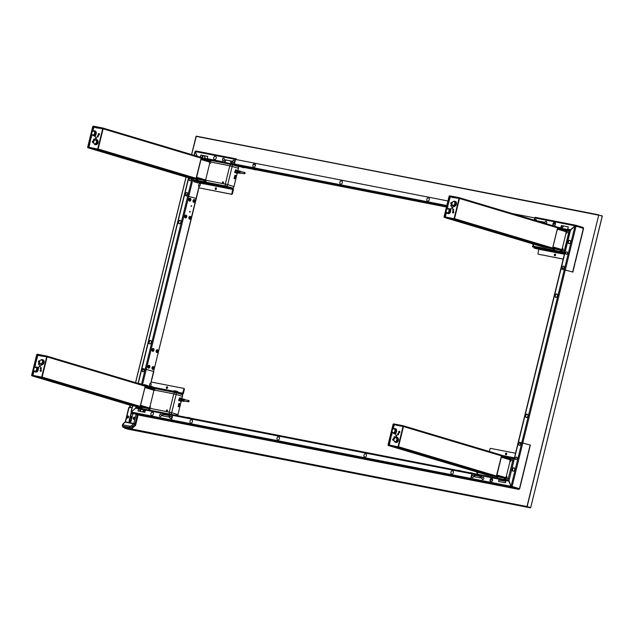 <?xml version="1.0" encoding="UTF-8"?>
<svg xmlns="http://www.w3.org/2000/svg" width="634" height="634" viewBox="0 0 634 634"><rect width="100%" height="100%" fill="white"/><g stroke="black" fill="none" stroke-linecap="round" stroke-linejoin="round"><path stroke-width="0.95" d="M179.604 397.803L178.614 400.506L179.604 397.803M181.609 400.87A1.078 0.753 -78.9 0 1 182.013 398.802M182.418 399.729A1.078 0.753 -78.9 0 1 182.33 400.173M182.647 398.889L180.199 398.176L182.663 398.913L181.118 398.453L180.571 400.68L182.117 401.14L181.213 401.084L179.565 400.537L180.143 398.184L180.603 398.31M181.086 398.445L180.175 398.192L179.596 400.545L180.539 400.672L181.094 398.54M180.143 398.184L181.903 398.255L179.644 397.811L178.962 400.577L180.817 401.362M183.995 401.338A1.054 0.737 -78.9 0 1 184.494 399.293A1.03 0.721 101.1 0 0 184.018 401.314A1.03 0.721 101.1 0 0 184.66 401.092A1.054 0.737 -78.9 0 1 183.995 401.338A1.054 0.737 101.1 0 0 183.995 401.306L183.892 401.306M184.494 399.293A1.054 0.737 -78.9 0 1 184.922 399.753A1.03 0.721 101.1 0 0 184.502 399.317M183.258 401.179A1.054 0.737 -78.9 0 1 182.584 400.205L182.838 400.252A1.03 0.721 -78.9 0 1 182.838 400.252A1.054 0.737 101.1 0 0 183.432 401.227M182.386 401.005A1.054 0.737 -78.9 0 1 181.712 400.03L181.966 400.078A1.054 0.737 101.1 0 0 182.56 401.053M181.918 398.786A1.054 0.737 101.1 0 0 181.514 400.854M181.665 400.839L181.593 400.807A1.054 0.737 -78.9 0 1 182.077 398.841L182.33 398.889A1.054 0.737 101.1 0 0 181.847 400.854L181.665 400.839A1.054 0.737 101.1 0 0 181.792 400.807M182.204 400.434A1.054 0.737 101.1 0 0 182.402 399.436M182.964 398.992A1.054 0.737 101.1 0 0 182.101 399.539L181.847 399.491A1.054 0.737 -78.9 0 1 182.782 398.976M183.123 399.071A1.054 0.737 101.1 0 0 183.02 399.016L182.949 399.008A1.03 0.721 101.1 0 0 182.497 400.957L182.719 401.029A1.054 0.737 101.1 0 1 183.202 399.055L183.02 399.016M183.995 399.238A1.054 0.737 101.1 0 0 183.892 399.182L184.074 399.222A1.054 0.737 101.1 0 0 183.591 401.195L183.337 401.148A1.054 0.737 -78.9 0 1 183.82 399.182A1.054 0.737 101.1 0 0 182.964 399.713L182.719 399.658A1.054 0.737 -78.9 0 1 183.654 399.143M188.449 401.829A0.682 0.475 101.1 0 0 188.742 400.498A0.682 0.475 101.1 0 0 188.449 401.829M184.161 400.989A0.682 0.475 -78.9 0 1 184.423 399.658M183.606 399.151A1.03 0.721 101.1 0 0 182.75 399.674L182.949 399.737M183.02 400.3L183.06 400.316A0.705 0.491 101.1 0 0 183.337 400.846M149.87 406.973L153.975 390.243A0.745 0.531 -73.3 0 0 154.007 390.045M153.793 389.49A0.745 0.531 -73.3 0 0 153.634 389.419L145.17 386.883L153.666 389.427M141.184 407.123A0.745 0.531 -73.3 0 0 141.255 407.147L148.911 408.645A0.745 0.531 -73.3 0 0 149.014 408.653M37.358 354.224A0.745 0.531 -73.3 0 0 36.661 354.842L31.7 375.035A0.745 0.531 -73.3 0 0 32.041 375.851L41.44 377.69A0.745 0.531 -73.3 0 0 42.137 377.072L47.09 356.887A0.745 0.531 -73.3 0 0 46.75 356.062L37.358 354.224M130.081 405.181L129.637 406.98L130.073 405.181A0.745 0.531 -73.3 0 0 130.152 405.205L139.543 407.044A0.745 0.531 -73.3 0 0 140.241 406.418L145.202 386.233A0.745 0.531 -73.3 0 0 144.853 385.409L46.821 356.086M41.678 377.095L46.686 356.696L37.137 354.81L32.112 375.241L41.678 377.095M46.67 356.768L40.132 355.864L37.137 354.81M44.554 356.419L40.204 355.571M37.977 355.08L37.121 354.826M140.32 406.346A0.808 0.579 106.7 0 1 139.892 406.957A0.808 0.579 106.7 0 0 140.32 406.346L145.234 386.352A0.808 0.579 106.7 0 0 145.178 385.718A0.808 0.579 106.7 0 1 145.234 386.352L140.162 406.346L145.257 386.383M145.115 385.591A0.808 0.579 106.7 0 1 145.265 386.36L145.234 385.773M166.742 411.371A0.745 0.531 -73.3 0 0 167.099 409.929A0.745 0.531 -73.3 0 0 166.742 411.371M181.189 401.179L177.988 414.604A1.736 1.236 106.7 0 1 177.639 415.389M166.932 411.363A0.745 0.531 106.7 0 1 167.321 410.063M175.523 392.573L181.673 394.419A1.736 1.236 106.7 0 1 181.76 394.435A1.736 1.236 106.7 0 1 182.481 396.337L181.823 398.604M178.162 406.656L178.939 406.759L179.652 403.486L178.875 403.382L178.162 406.656M178.503 406.671L178.939 406.759M179.271 403.549L179.707 403.636M178.122 406.434L178.622 406.56L179.327 403.676L178.828 403.549M39.577 361.237A0.84 0.602 -73.3 0 0 38.405 361.507A0.84 0.602 -73.3 0 0 39.387 362.173M40.608 371.381A0.84 0.602 -73.3 0 0 41.004 369.749A0.84 0.602 -73.3 0 0 40.608 371.381M39.728 366.793A0.705 0.507 -73.3 0 0 40.061 365.422A0.705 0.507 -73.3 0 0 39.728 366.793M41.194 364.495A0.705 0.507 -73.3 0 0 42.193 364.645M40.624 368.925A0.705 0.507 -73.3 0 0 40.956 367.554A0.705 0.507 -73.3 0 0 40.624 368.925M41.186 371.12A0.84 0.602 106.7 0 1 41.424 370.311M37.985 355.064L35.338 364.368A0.991 0.705 106.7 0 1 34.941 365.984L34.593 367.411M33.951 371.12L32.984 375.407M35.227 375.843L39.57 376.699M38.167 368.362A0.705 0.507 -73.3 0 0 38.254 367.031A0.705 0.507 -73.3 0 0 37.612 367.522M39.173 363.29A0.705 0.507 -73.3 0 0 38.832 364.661A0.705 0.507 -73.3 0 0 39.173 363.29M39.363 362.196A0.84 0.602 106.7 0 1 39.459 361.626M140.447 406.909A0.745 0.531 -73.3 0 0 140.764 407.194L141.636 407.361L141.953 408.233L141.081 408.066A1.49 1.062 106.7 0 1 140.336 406.877M141.636 407.361L142.452 407.575M150.67 407.171L149.656 406.917L149.355 408.114A0.745 0.531 -73.3 0 1 148.657 408.74L148.982 409.604A1.49 1.062 106.7 0 0 150.361 408.423M154.831 390.251L153.808 389.997A0.745 0.531 -73.3 0 0 153.46 389.173L152.596 389.007L153.269 388.436L154.141 388.602A1.49 1.062 106.7 0 1 154.847 390.164M146.906 387.406L146.113 387.168M145.836 387.081A1.49 1.062 106.7 0 1 146.24 387.057M238.194 172.805L235.626 172.511L237.988 173.066M238.749 171.655L238.733 171.6A0.682 0.475 -78.9 0 1 238.741 171.648L238.986 171.648A1.054 0.737 101.1 0 1 239.85 171.101A1.054 0.737 -78.9 0 0 239.351 173.09L239.604 173.137A1.054 0.737 101.1 0 1 240.088 171.164L239.834 171.117M235.626 169.746L234.635 172.448L235.626 169.746M238.97 170.95L239.224 170.99A1.054 0.737 101.1 0 0 238.733 172.963L238.479 172.916A1.054 0.737 -78.9 0 1 238.97 170.95A1.054 0.737 101.1 0 0 238.115 171.481L237.861 171.426A1.054 0.737 -78.9 0 1 238.677 170.871L235.658 169.753L234.976 172.511L236.831 173.304M237.14 173.391L235.579 172.472L236.157 170.118L236.617 170.245M240.936 171.687A1.03 0.721 101.1 0 0 239.589 172.052A1.03 0.721 101.1 0 0 240.674 173.027A1.054 0.737 -78.9 0 1 240.056 173.288L239.398 173.153A1.054 0.737 101.1 0 1 238.852 172.186L238.598 172.139A1.054 0.737 -78.9 0 0 239.097 173.098A1.054 0.737 101.1 0 0 239.129 173.074M240.056 173.288A1.054 0.737 -78.9 0 1 240.508 171.228A1.054 0.737 -78.9 0 1 240.944 171.695M238.241 172.908A1.054 0.737 101.1 0 0 238.321 172.9A1.03 0.721 -78.9 0 1 238.226 172.884L238.241 172.908A1.054 0.737 -78.9 0 1 237.726 171.972L237.98 172.02A1.054 0.737 101.1 0 0 238.574 172.995M237.94 170.728A1.054 0.737 101.1 0 0 237.536 172.789M238.194 172.416A1.054 0.737 101.1 0 0 238.408 171.323M237.885 170.712L238.677 170.871A1.054 0.737 -78.9 0 1 238.804 170.911M238.733 171.6A1.054 0.737 -78.9 0 1 239.676 171.077M237.615 172.749L237.615 172.749A1.054 0.737 -78.9 0 1 238.099 170.776L238.352 170.815A1.054 0.737 101.1 0 0 237.869 172.797L237.679 172.773M244.462 173.764A0.682 0.475 101.1 0 0 244.756 172.44A0.682 0.475 101.1 0 0 244.462 173.764M240.183 172.931A0.682 0.475 -78.9 0 1 240.437 171.592M238.852 172.21L238.638 172.139A1.03 0.721 101.1 0 0 239.232 173.098M239.826 171.251L239.85 171.148A1.03 0.721 101.1 0 0 239.383 173.066M237.829 170.57L236.157 170.118M237.1 170.38L236.189 170.126L235.61 172.48L236.553 172.607L237.425 170.451M209.814 161.432A0.745 0.531 -73.3 0 0 209.648 161.353L201.184 158.825L209.688 161.369M205.582 180.104A0.745 0.531 -73.3 0 0 205.63 179.961L209.743 163.192M197.206 179.065A0.745 0.531 -73.3 0 0 197.277 179.089L204.925 180.579A0.745 0.531 -73.3 0 0 205.028 180.587M93.372 126.166A0.745 0.531 -73.3 0 0 92.675 126.784L87.714 146.969A0.745 0.531 -73.3 0 0 88.063 147.793L97.454 149.632A0.745 0.531 -73.3 0 0 98.151 149.006L103.112 128.821A0.745 0.531 -73.3 0 0 102.763 127.997L93.372 126.166M186.095 177.124L135.613 382.643L186.095 177.124A0.745 0.531 -73.3 0 0 186.166 177.14L195.557 178.978A0.745 0.531 -73.3 0 0 196.255 178.36L201.216 158.175A0.745 0.531 -73.3 0 0 200.875 157.351L102.835 128.02M97.691 149.03L102.7 128.631L93.15 126.752L88.126 147.159L97.691 149.03M94.014 127.006L93.15 126.752M100.568 128.353L96.225 127.505M102.684 128.702L96.154 127.806L93.135 126.76M196.342 178.281L201.247 158.286A0.808 0.579 106.7 0 0 201.2 157.66A0.808 0.579 106.7 0 1 201.247 158.286L196.342 178.281A0.808 0.579 106.7 0 1 195.914 178.891A0.808 0.579 106.7 0 0 196.342 178.281L201.279 158.302L196.374 178.297A0.808 0.579 106.7 0 1 195.755 178.97M222.756 183.313A0.745 0.531 -73.3 0 0 223.113 181.871A0.745 0.531 -73.3 0 0 222.756 183.313M231.537 164.515L237.687 166.354A1.736 1.236 106.7 0 1 237.774 166.377A1.736 1.236 106.7 0 1 238.495 168.272L237.837 170.538M225.022 185.928L227.558 186.562M237.203 173.114L234.009 186.539A1.736 1.236 106.7 0 1 232.377 187.981L232.179 187.941M222.946 183.305A0.745 0.531 106.7 0 1 223.334 182.006M234.929 175.253L235.666 175.428L234.889 175.325L234.12 178.447L234.842 178.788L235.666 175.428M234.548 178.479L234.952 178.693M235.285 175.483L235.721 175.57M234.144 178.376L234.635 178.503L235.349 175.618L234.849 175.491M93.586 141.35A0.84 0.602 -73.3 0 0 92.413 141.612A0.84 0.602 -73.3 0 0 93.396 142.278M98.627 135.153A0.84 0.602 -73.3 0 0 99.031 133.52A0.84 0.602 -73.3 0 0 98.627 135.153M95.742 138.727A0.705 0.507 -73.3 0 0 96.083 137.364A0.705 0.507 -73.3 0 0 95.742 138.727M97.557 137.126A0.705 0.507 -73.3 0 0 97.89 135.755A0.705 0.507 -73.3 0 0 97.557 137.126M97.327 140.114A0.705 0.507 -73.3 0 0 96.431 139.805M99.205 134.883A0.84 0.602 106.7 0 1 99.451 134.083M94.006 127.006L92.691 131.119M91.787 134.551L91.351 136.302A0.991 0.705 106.7 0 1 90.955 137.927L88.998 147.35M91.241 147.785L95.591 148.633M94.418 140.106A0.705 0.507 -73.3 0 0 94.268 138.965A0.705 0.507 -73.3 0 0 93.935 140.336A0.705 0.507 -73.3 0 0 94.26 140.257M94.529 135.811A0.705 0.507 -73.3 0 0 95.472 136.136A0.705 0.507 -73.3 0 0 95.362 135.311M93.372 142.309A0.84 0.602 106.7 0 1 93.475 141.739M232.377 187.981L226.061 186.095L197.626 180.531A1.736 1.213 101.1 0 1 197 179.977A1.49 1.062 106.7 0 0 197.103 180.001L196.778 179.129L197.649 179.303L197.974 180.175L197.269 180.048A1.49 1.062 -73.3 0 1 197.198 180.032L197.031 179.985A1.49 1.062 106.7 0 1 196.35 178.812M206.383 180.365A1.49 1.062 106.7 0 1 204.996 181.546L204.124 181.372L203.807 180.508L204.679 180.674A0.745 0.531 -73.3 0 0 205.376 180.056L206.399 180.31M210.868 162.098A1.49 1.062 106.7 0 0 210.155 160.545L209.482 161.115A0.745 0.531 -73.3 0 1 209.822 161.939L209.529 163.136L210.551 163.39M201.858 159.023A1.49 1.062 106.7 0 1 202.262 158.999L202.92 159.34M475.135 474.898L476.76 475.302L475.151 474.826M481.539 476.316L475.207 474.612L479.724 475.96L475.096 475.056M478.955 474.723L475.389 473.852A0.745 0.523 101.1 0 0 474.715 474.422L471.847 473.86A0.745 0.523 -78.9 0 1 472.52 473.289A0.745 0.523 -78.9 0 0 471.847 473.86L470.721 478.432L471.847 473.86L172.694 415.381A0.745 0.523 -78.9 0 1 173.367 414.81L472.457 473.281M452.565 470.721A1.736 1.236 -73.3 0 0 450.94 472.171A1.736 1.236 -73.3 0 0 451.741 474.089A1.736 1.236 -73.3 0 0 453.373 472.647A1.736 1.236 -73.3 0 0 452.565 470.721M278.643 436.723A1.736 1.236 -73.3 0 0 277.01 438.165A1.736 1.236 -73.3 0 0 277.819 440.091A1.736 1.236 -73.3 0 0 279.443 438.641A1.736 1.236 -73.3 0 0 278.643 436.723M191.682 419.724A1.736 1.236 -73.3 0 0 190.049 421.166A1.736 1.236 -73.3 0 0 190.85 423.084A1.736 1.236 -73.3 0 0 192.482 421.642A1.736 1.236 -73.3 0 0 191.682 419.724M179.279 423.021A0.745 0.523 -78.9 0 1 179.208 423.005L171.893 420.817A0.745 0.523 -78.9 0 1 171.576 419.946L172.694 415.381A0.745 0.523 -78.9 0 1 173.367 414.81M365.604 453.722A1.736 1.236 -73.3 0 0 363.971 455.164A1.736 1.236 -73.3 0 0 364.78 457.09A1.736 1.236 -73.3 0 0 366.412 455.648A1.736 1.236 -73.3 0 0 365.604 453.722M519.42 488.719L512.114 486.484A0.832 0.594 106.7 0 1 511.337 487.174L471.046 479.296A0.745 0.523 -78.9 0 1 470.721 478.432A0.745 0.523 -78.9 0 0 471.046 479.296L478.361 481.491L471.046 479.296L171.893 420.817A0.745 0.523 -78.9 0 1 171.576 419.946L172.694 415.381L169.825 414.818A0.745 0.523 101.1 0 1 170.467 414.24L475.357 473.844M138.846 415.111A0.832 0.594 -73.3 0 0 138.925 415.127A0.745 0.523 101.1 0 0 138.957 415.143L478.401 481.499A0.745 0.523 -78.9 0 1 478.361 481.491A0.745 0.523 -78.9 0 0 478.432 481.499M481.468 476.609L480.16 476.348L479.803 477.814L480.16 476.348A0.745 0.523 -78.9 0 0 480.192 476.055A0.745 0.523 -78.9 0 1 480.16 476.348L475.024 475.349M481.071 475.722L479.835 475.484A0.745 0.523 -78.9 0 1 479.93 475.524A0.745 0.523 -78.9 0 0 479.835 475.484L474.929 474.01L479.613 475.437M148.895 341.972A1.736 1.236 -73.3 0 0 149.616 343.874A1.736 1.236 -73.3 0 0 151.328 342.447A1.736 1.236 -73.3 0 0 150.607 340.545A1.736 1.236 -73.3 0 0 148.895 341.972M149.782 343.905A1.736 1.236 106.7 0 1 149.228 342.075A1.736 1.236 106.7 0 1 150.773 340.616M178.408 221.813A1.736 1.236 -73.3 0 0 179.129 223.715A1.736 1.236 -73.3 0 0 180.841 222.288A1.736 1.236 -73.3 0 0 180.119 220.386A1.736 1.236 -73.3 0 0 178.408 221.813M179.295 223.747A1.736 1.236 106.7 0 1 178.74 221.916A1.736 1.236 106.7 0 1 180.286 220.458M189.661 211.677L189.875 212.2L190.263 211.851L190.049 211.328L189.661 211.677M189.859 211.368L189.717 212.089M141.945 368.37L153.808 371.484L141.739 368.291L184.24 195.264L196.096 198.426M191.278 205.598L191.135 206.319M194.273 200.51A1.173 0.824 -78.9 0 1 194.075 201.485M190.137 217.335A1.173 0.824 -78.9 0 1 189.938 218.31M185.984 216.091A1.173 0.824 -78.9 0 1 185.786 217.066M190.113 199.266A1.173 0.824 -78.9 0 1 189.915 200.241M153.246 367.53A1.173 0.824 -78.9 0 1 153.048 368.505M157.375 350.713A1.173 0.824 -78.9 0 1 157.177 351.68M153.222 349.469A1.173 0.824 -78.9 0 1 153.024 350.443M149.085 366.293A1.173 0.824 -78.9 0 1 148.887 367.26M191.682 206.082L191.08 205.907L191.682 206.082M184.771 216.067A1.173 0.824 101.1 0 0 184.66 216.606M188.9 199.242A1.173 0.824 101.1 0 0 188.797 199.789M152.429 366.935A1.173 0.824 101.1 0 0 152.081 368.726M156.558 350.119A1.173 0.824 101.1 0 0 156.21 351.902M147.88 366.262A1.173 0.824 101.1 0 0 147.77 366.809M152.009 349.437A1.173 0.824 101.1 0 0 151.898 349.984M189.32 216.741A1.173 0.824 101.1 0 0 188.972 218.524M193.449 199.916A1.173 0.824 101.1 0 0 193.101 201.707M160.188 416.586A1.236 0.888 -73.3 0 0 160.774 414.184A1.236 0.888 -73.3 0 0 160.188 416.586M139.123 408.114L136.904 407.686A0.745 0.523 101.1 0 0 136.231 408.256L135.708 408.153L131.286 412.068A0.745 0.523 101.1 0 0 131.603 412.94L138.925 415.127L179.208 423.005L171.893 420.817L131.603 412.94A0.832 0.594 -73.3 0 1 131.222 412.021L132.783 405.72M136.231 408.256L138.521 408.7L138.006 410.99L144.861 412.338L145.479 410.063L162.867 413.463A0.745 0.523 -78.9 0 1 163.54 412.892L163.564 413.408L166.94 414.065L167.059 413.59L163.683 412.924M140.97 408.486L139.329 408.161L139.211 408.645L142.761 409.001M137.974 410.911L139.195 408.13A0.745 0.523 -78.9 0 0 138.521 408.7M151.201 381.192L151.558 379.75M144.037 410.333L142.484 411.87M142.848 371.77A1.236 0.888 106.7 0 1 143.442 369.368A1.236 0.888 106.7 0 1 142.848 371.77A1.236 0.888 106.7 0 1 143.546 369.392M139.29 383.744A1.236 0.888 106.7 0 1 140.518 384.117M136.088 406.362L135.668 408.058L131.309 412.052M153.594 371.461L196.31 198.458L184.24 195.264L188.575 177.615M139.615 411.308L140.138 409.168M179.248 423.013A0.745 0.523 -78.9 0 1 179.208 423.005L518.652 489.361A0.745 0.523 101.1 0 0 519.04 489.274M144.576 410.444A0.745 0.523 101.1 0 1 144.544 410.745L142.61 411.894M144.433 410.016A0.745 0.523 101.1 0 0 144.227 409.873L144.885 410M173.304 414.794L170.498 414.248A0.745 0.523 101.1 0 0 170.467 414.24M146.113 409.485L146.153 409.493A0.745 0.523 101.1 0 0 145.479 410.063M170.015 414.438L167.059 413.59M170.38 414.232L168.89 413.947L170.126 414.335M140.875 408.867L144.227 409.873M145.448 410.166L142.674 409.342L142.801 408.843L146.034 409.477M142.682 409.326L145.535 409.881M169.825 414.818L169.215 417.093L162.359 415.753L163.58 412.9M140.859 408.97L145.416 410.309M145.345 410.594L138.854 408.779M163.247 414.097L169.69 415.357M169.841 414.763L168.763 414.438L169.888 414.644M166.94 414.065L169.809 414.898M162.328 415.674L162.867 413.463M152.548 412.076A1.736 1.236 -73.3 0 0 150.916 413.519A1.736 1.236 -73.3 0 0 151.716 415.436A1.736 1.236 -73.3 0 0 153.349 413.994A1.736 1.236 -73.3 0 0 152.548 412.076M171.037 416.189A1.236 0.888 -73.3 0 0 170.451 418.599A1.236 0.888 -73.3 0 0 171.037 416.189M166.964 388.444A0.864 0.618 106.7 0 1 167.416 386.938M167.146 386.772A0.864 0.618 -73.3 0 0 166.734 388.46A0.864 0.618 -73.3 0 0 167.146 386.772M146.406 386.914L147.429 387.065M176.276 391.788L176.093 392.509L175.071 392.256L175.253 391.535L182.449 393.635L183.876 389.165A0.745 0.531 -73.3 0 0 183.535 388.341L151.534 382.088A0.745 0.531 -73.3 0 0 150.837 382.706L151.217 381.145M176.093 392.509L182.251 394.348A1.236 0.864 101.1 0 0 183.377 393.397L184.375 389.316L183.876 389.165M175.253 391.535L145.17 385.654M175.071 392.256L145.281 386.431M174.73 392.398L176.141 392.755M145.218 386.7L146.097 386.962M183.606 388.365L184.034 388.491A0.745 0.531 106.7 0 1 184.375 389.316M149.878 386.582L149.989 386.154L149.878 386.582M163.429 413.368L162.819 415.841M190.438 422.886L191.143 423.1M168.272 416.91A1.236 0.888 106.7 0 1 169.333 416.823M160.164 416.586A1.236 0.888 106.7 0 1 160.877 414.216M170.427 418.591A1.236 0.888 106.7 0 1 171.14 416.221M139.377 383.768A1.236 0.888 106.7 0 1 140.059 383.57M140.391 407.519L137.871 406.766L138.378 407.971M142.626 409.31L140.899 408.795M144.18 385.21L143.878 384.489L148.031 385.734L148.253 386.264M149.901 383.586L150.638 383.158L151.264 383.919L149.901 383.586L149.315 385.987L150.678 386.304M151.264 383.919L150.71 386.177M223.049 160.648A1.236 0.888 106.7 0 1 223.699 158.262A1.236 0.888 106.7 0 1 223.049 160.648A1.236 0.888 106.7 0 1 223.739 158.278M207.762 156.44L200.875 155.053L207.73 156.392L207.215 158.69L224.61 162.09A0.745 0.523 101.1 0 0 224.935 162.962L225.189 162.51L228.565 163.176L228.454 163.659L225.07 162.993M198.482 188.694L198.133 190.137M202.468 155.401L201.842 157.953M195.161 151.685L195.185 151.637A0.832 0.594 106.7 0 1 195.557 151.082M186.887 192.49A1.236 0.888 -73.3 0 0 186.293 194.9A1.236 0.888 -73.3 0 0 186.887 192.49M190.366 178.312A1.236 0.888 -73.3 0 0 189.78 180.714A1.236 0.888 -73.3 0 0 190.366 178.312M197.103 156.226L195.185 151.637L194.273 155.378M205.392 158.643L204.172 155.734M236.236 158.872A0.745 0.523 101.1 0 0 235.563 159.443L234.437 164.008A0.745 0.523 101.1 0 0 234.762 164.88L237.187 165.609L234.762 164.88A0.745 0.523 101.1 0 1 234.437 164.008L235.563 159.443A0.745 0.523 101.1 0 1 236.236 158.872L195.914 150.987A0.745 0.523 -78.9 0 1 195.946 150.995L236.165 158.857M197.237 156.257L195.272 151.566A0.745 0.523 -78.9 0 1 195.914 150.987M205.519 158.666L204.299 155.758M204.299 158.452L207.191 158.999M204.306 158.429L204.18 158.928L206.272 159.554M207.215 158.69A0.745 0.523 -78.9 0 0 207.54 159.562L204.188 158.912M201.295 157.842L202.484 158.072L202.365 158.555L201.303 158.349M200.875 155.053L200.296 157.177M200.804 155.116L200.629 157.28M232.115 161.195L225.221 159.816L224.967 162.97L207.54 159.562M228.565 163.176L231.608 164.047M231.561 163.897L230.388 163.548L231.537 163.754M231.497 164.499L232.464 164.689M205.614 159.427L202.389 158.46M202.484 158.072L204.267 158.595M225.157 159.879L224.61 162.09M204.79 159.261L202.365 158.555M239.652 166.053L242.069 167.067L237.021 165.791M225.054 162.478L225.672 159.958L232.115 161.218L231.568 163.445A0.745 0.523 -78.9 0 0 231.893 164.317L230.269 164.032L232.028 164.658M230.879 164.364L228.454 163.659M225.221 159.816L232.107 161.242M214.585 159.499A1.736 1.236 106.7 0 1 213.777 157.581A1.736 1.236 106.7 0 1 215.409 156.138A1.736 1.236 106.7 0 1 216.218 158.056A1.736 1.236 106.7 0 1 214.585 159.499M233.312 162.653A1.236 0.888 106.7 0 1 233.898 160.251A1.236 0.888 106.7 0 1 233.312 162.653A1.236 0.888 106.7 0 1 234.001 160.283M215.608 189.471A0.864 0.618 -73.3 0 0 216.028 187.791A0.864 0.618 -73.3 0 0 215.608 189.471M226.132 187.331L224.064 186.871L226.132 187.331M197.887 181.586L195.811 181.126L197.887 181.586M198.727 182.14L199.67 182.418L199.742 183.567L200.011 182.489M193.695 179.858L226.742 186.317L226.56 187.038L232.718 188.877L231.925 193.544L232.424 193.695A0.745 0.531 106.7 0 1 231.727 194.313L231.228 194.162A0.745 0.531 -73.3 0 0 231.925 193.544M193.719 179.81L193.544 180.531L225.546 186.784L225.72 186.063M226.56 187.038L225.546 186.784M202.793 182.854L201.937 182.655M225.189 186.927L226.932 187.268L225.189 186.927M193.544 180.531L194.567 180.896M226.742 186.317L232.892 188.155A1.236 0.864 -78.9 0 1 233.431 189.606L232.424 193.695M215.837 189.463A0.864 0.618 106.7 0 1 216.289 187.957M198.497 188.647L198.878 187.085A0.745 0.531 -73.3 0 0 199.227 187.91L231.727 194.313M199.227 187.91L231.228 194.162M225.672 159.958L232.107 161.266M255.407 164.935L253.22 164.507M255.28 164.444L253.695 164M189.669 211.978L189.804 211.415M191.088 206.208L191.222 205.646M231.656 163.081A1.236 0.888 106.7 0 1 231.053 161.06M186.277 194.892A1.236 0.888 106.7 0 1 186.982 192.522M189.756 180.714A1.236 0.888 106.7 0 1 190.469 178.344M202.294 158.872L201.247 158.555M193.695 181.665L197.856 182.909L198.783 182.085L194.63 180.841L193.695 181.665M199.084 186.618L199.845 186.142L200.431 183.733L199.068 183.4L198.482 185.802L199.084 186.618M177.433 391.487L174.057 390.718L177.433 391.487M174.057 390.718L177.805 391.638M177.052 391.376L174.849 390.829M152.532 386.724L151.368 386.423L152.437 387.081M151.835 386.621L152.691 386.827M202.611 183.614L201.255 183.305L202.611 183.614M202.444 183.495L202.817 182.774L202.626 183.543L232.932 189.463M202.626 182.766L201.953 182.608L201.77 183.321M203.736 183.923L200.13 182.988L203.736 183.923M225.585 186.975L226.14 187.117L225.585 186.975M227.733 188.369L223.984 187.45M225.165 187.751L226.552 188.076L225.165 187.751M514.031 457.764L514.467 457.463M506.336 476.245L509.998 461.33L506.336 476.245M497.563 476.792A0.745 0.531 -73.3 0 0 497.635 476.816L505.282 478.313A0.745 0.531 -73.3 0 0 505.385 478.313M510.378 459.713A0.745 0.531 -73.3 0 0 510.005 459.087L501.542 456.551L510.045 459.095M486.452 474.85A0.745 0.531 -73.3 0 0 486.524 474.874L495.915 476.705A0.745 0.531 -73.3 0 0 496.612 476.086L501.573 455.901A0.745 0.531 -73.3 0 0 501.225 455.077L403.192 425.747M397.811 447.358A0.745 0.531 -73.3 0 0 398.509 446.74L403.47 426.555A0.745 0.531 -73.3 0 0 403.121 425.731L393.73 423.892A0.745 0.531 -73.3 0 0 393.032 424.511L388.071 444.696A0.745 0.531 -73.3 0 0 388.42 445.52L397.811 447.358L495.915 476.705M393.492 424.495L388.483 444.886L398.033 446.772L403.058 426.357L393.508 424.479L394.348 424.748L393.048 428.846M394.372 424.74L393.508 424.479M400.926 426.088L396.583 425.232M496.691 476.015A0.808 0.579 106.7 0 1 496.264 476.625A0.808 0.579 106.7 0 0 496.691 476.015L501.605 456.02L496.731 476.023A0.808 0.579 106.7 0 1 496.113 476.697A0.808 0.579 -73.3 0 0 496.731 476.023L496.691 476.039M501.605 456.02A0.808 0.579 106.7 0 0 501.557 455.386A0.808 0.579 106.7 0 1 501.605 456.02L501.637 456.028A0.808 0.579 106.7 0 0 501.486 455.26M399.388 431.247A0.84 0.602 -73.3 0 0 398.984 432.879A0.84 0.602 -73.3 0 0 399.388 431.247M399.563 432.618A0.84 0.602 106.7 0 1 399.808 431.809M393.944 439.077A0.84 0.602 -73.3 0 0 392.771 439.338A0.84 0.602 -73.3 0 0 393.754 440.004M393.73 440.036A0.84 0.602 106.7 0 1 393.833 439.465M396.44 435.09A0.705 0.507 -73.3 0 0 396.099 436.461A0.705 0.507 -73.3 0 0 396.44 435.09M394.776 437.84A0.705 0.507 -73.3 0 0 394.625 436.691A0.705 0.507 -73.3 0 0 394.293 438.062A0.705 0.507 -73.3 0 0 394.617 437.991M394.879 433.537A0.705 0.507 -73.3 0 0 395.83 433.87A0.705 0.507 -73.3 0 0 395.719 433.046M391.598 445.512L395.949 446.36M403.042 426.428L394.364 424.732M392.145 432.285L391.709 434.036A0.991 0.705 106.7 0 1 391.313 435.653L389.355 445.076M397.914 434.853A0.705 0.507 -73.3 0 0 398.247 433.482A0.705 0.507 -73.3 0 0 397.914 434.853M397.684 437.848A0.705 0.507 -73.3 0 0 396.789 437.531M510.584 458.287A1.49 1.062 106.7 0 0 510.513 458.271L508.967 458.675L509.641 458.097L510.679 458.319A1.49 1.062 -73.3 0 1 510.75 458.334L510.584 458.287A1.49 1.062 106.7 0 1 511.202 459.919L510.909 461.116L509.887 460.863L510.18 459.666L511.202 459.919M510.235 461.489L509.887 460.863M503.277 457.074L502.619 456.726A1.49 1.062 106.7 0 0 502.207 456.749M496.707 476.538A1.49 1.062 106.7 0 0 497.46 477.727L497.135 476.863A0.745 0.531 -73.3 0 1 496.818 476.57M504.284 478.305L505.029 478.401A0.745 0.531 -73.3 0 0 505.734 477.782L506.614 476.245M506.027 476.586L507.049 476.831L506.748 478.036A1.49 1.062 106.7 0 1 505.353 479.272L504.482 479.106L504.165 478.234M480.2 477.885A1.236 0.888 106.7 0 1 481.198 477.711M513.897 467.789A1.736 1.236 106.7 0 1 513.976 467.813A1.736 1.236 106.7 0 1 514.681 469.77A1.736 1.236 106.7 0 1 513.064 471.157A1.736 1.236 106.7 0 1 512.985 471.133A1.736 1.236 106.7 0 1 512.28 469.176A1.736 1.236 106.7 0 1 513.897 467.789M483.235 477.22A1.236 0.888 106.7 0 1 482.585 479.613A1.236 0.888 106.7 0 1 483.235 477.22M509.062 480.421L508.983 480.421A0.745 0.523 101.1 0 0 508.309 480.992L506.019 480.548L505.409 482.815L498.554 481.475L499.069 479.185L481.674 475.785A0.745 0.523 -78.9 0 1 482.347 475.215L499.743 478.615A0.745 0.523 101.1 0 0 499.069 479.185M508.309 480.992L508.833 481.095L511.012 486.302A0.745 0.523 101.1 0 0 511.337 487.174L518.652 489.361A0.832 0.594 106.7 0 0 519.436 488.671L527.75 454.8M527.765 454.752L530.143 445.068M509.078 480.35L518.295 441.906L530.159 445.02L518.295 441.906L560.789 268.879L572.859 272.065L560.995 268.951M583.367 228.391L576.06 226.148L512.114 486.484L511.099 486.23L575.038 225.894L576.06 226.148A0.832 0.594 -73.3 0 0 575.68 225.228L582.995 227.416A0.832 0.594 -73.3 0 1 583.034 227.432L575.72 225.236M514.142 467.876A1.736 1.236 -73.3 0 0 512.629 469.215A1.736 1.236 -73.3 0 0 513.16 471.165M519.397 445.377A1.236 0.888 -73.3 0 0 519.991 442.976A1.236 0.888 -73.3 0 0 519.397 445.377M515.918 459.563A1.236 0.888 -73.3 0 0 516.504 457.154A1.236 0.888 -73.3 0 0 515.918 459.563A1.236 0.888 106.7 0 1 516.607 457.185M508.864 480.271L511.099 486.23M491.564 479.716A1.236 0.888 106.7 0 1 492.103 481.143M505.694 480.532L499.703 479.122L499.822 478.638L505.044 479.827M503.142 479.787L503.261 479.312M506.083 480.366L504.965 480.144L505.084 479.669L506.582 479.954M506.019 480.548A0.745 0.523 -78.9 0 1 506.701 479.97L478.155 474.383A1.736 1.236 106.7 0 0 478.234 474.406A1.736 1.213 -78.9 0 1 477.489 472.37L479.447 472.758M481.737 475.603L478.876 475.048L478.995 474.565L482.228 475.199M478.876 475.048L474.779 474.24L475.278 474.335L474.668 476.808M505.892 481.079L498.934 479.716M504.965 480.144L506.043 480.485M499.703 479.122L499.132 478.995M474.715 474.422L474.208 476.72L481.063 478.06L481.674 475.785M491.699 478.377A1.736 1.236 106.7 0 1 492.507 480.295A1.736 1.236 106.7 0 1 490.874 481.737A1.736 1.236 106.7 0 1 490.066 479.819A1.736 1.236 106.7 0 1 491.699 478.377M472.972 475.215A1.236 0.888 106.7 0 1 472.385 477.624A1.236 0.888 106.7 0 1 472.972 475.215M510.988 486.603L511.955 486.849M506.122 454.744A0.864 0.618 106.7 0 1 506.574 453.239M506.304 453.072A0.864 0.618 -73.3 0 0 505.892 454.76A0.864 0.618 -73.3 0 0 506.304 453.072M514.15 458.778L513.54 458.572L514.174 458.675M514.38 457.835L501.542 455.323M514.206 458.556L501.652 456.1M513.326 458.731L514.111 458.913M515.505 453.239L490.684 448.389A0.745 0.531 -73.3 0 0 489.987 449.007L489.369 451.527M490.264 481.325A1.236 0.888 106.7 0 1 491.461 479.684A1.236 0.888 106.7 0 1 491.952 481.325M480.469 477.941A1.236 0.888 106.7 0 1 481.206 477.679L481.016 477.616M482.625 479.621A1.236 0.888 106.7 0 1 483.338 477.251M472.362 477.616A1.236 0.888 106.7 0 1 473.075 475.246M519.381 445.377A1.236 0.888 106.7 0 1 520.094 443.007M536.562 247.767L535.96 247.617L536.562 247.767M537.838 248.996L534.097 248.076M535.318 248.385L536.618 248.686L535.318 248.385M564.363 254.345L563.539 254.123L564.371 254.289M564.569 253.505L564.046 254.147M564.387 254.226L563.792 254.083L564.347 254.408M545.937 223.636A1.236 0.888 -73.3 0 0 546.096 221.282A1.236 0.888 -73.3 0 0 545.058 223.374M542.981 222.035A1.236 0.888 -73.3 0 0 542.664 222.653M569.768 240.334A1.736 1.236 -73.3 0 0 568.151 241.713A1.736 1.236 -73.3 0 0 568.856 243.67A1.736 1.236 -73.3 0 0 568.936 243.694A1.736 1.236 -73.3 0 0 570.552 242.307A1.736 1.236 -73.3 0 0 569.847 240.349A1.736 1.236 -73.3 0 0 569.768 240.334M569.023 243.71A1.736 1.236 106.7 0 1 568.5 241.76A1.736 1.236 106.7 0 1 570.014 240.413M570.663 229.77L570.053 229.619L570.687 229.754M570.441 230.507L570.378 230.491A0.745 0.523 -78.9 0 1 570.053 229.619L567.763 229.175L568.278 226.877L561.423 225.538L568.31 226.917M567.739 229.476L566.59 229.254L566.471 229.738L568.088 230.039A0.745 0.523 101.1 0 1 567.763 229.175M574.681 263.752L572.645 272.041M575.038 225.894L570.212 230.514L560.789 268.879M563.436 266.106A1.236 0.888 106.7 0 1 562.841 268.507A1.236 0.888 106.7 0 1 563.436 266.106M566.915 251.928A1.236 0.888 106.7 0 1 566.328 254.329A1.236 0.888 106.7 0 1 566.915 251.928M583.034 227.432A0.832 0.594 -73.3 0 1 583.375 228.335L574.689 263.696M570.576 229.722L574.998 225.799A0.745 0.523 -78.9 0 1 575.68 225.228L535.389 217.351A0.745 0.523 101.1 0 0 534.708 217.922L534.177 220.117L534.708 217.922L512.05 213.499M562.453 225.775A0.864 0.618 -73.3 0 0 562.263 227.447A0.864 0.618 -73.3 0 0 562.873 225.855M554.972 225.205A1.236 0.888 -73.3 0 0 554.433 223.778M542.49 222.597L542.641 221.971L542.49 222.597M566.55 229.413L561.336 228.224L561.13 228.684A0.745 0.523 -78.9 0 1 560.813 227.812L557.476 227.162M566.471 229.754L570.132 230.847M561.217 228.708L567.081 230.087M564.767 228.898L564.648 229.381M561.336 228.224L560.781 228.113M570.56 230.031L570.021 229.92M568.674 230.411L568.127 230.308M536.974 220.949L543.924 222.122L543.766 222.986M537.069 220.783L543.964 222.162L537.474 221.1M553.736 225.799A1.736 1.236 -73.3 0 0 555.368 224.357A1.736 1.236 -73.3 0 0 554.568 222.439A1.736 1.236 -73.3 0 0 552.935 223.881A1.736 1.236 -73.3 0 0 553.736 225.799M536.38 220.775A1.236 0.888 -73.3 0 0 534.684 220.267M561.423 225.538L560.813 227.812M575.07 225.617L576.092 225.87M554.766 255.771A0.864 0.618 -73.3 0 0 555.178 254.091A0.864 0.618 -73.3 0 0 554.766 255.771M542.157 249.114L540.081 248.647L542.157 249.114M564.64 253.204L564.014 253.101L564.617 253.307M532.853 246.158L532.473 246.808L538.829 248.718L538.036 253.386A0.745 0.531 -73.3 0 0 538.377 254.21L563.206 259.06M532.695 246.832L564.672 253.085M532.869 246.111L564.846 252.364M535.302 247.545L537.038 247.886L535.302 247.545M538.377 254.21L538.876 254.361A0.745 0.531 106.7 0 1 538.805 254.337M554.996 255.764A0.864 0.618 106.7 0 1 555.447 254.258M538.345 254.202L563.19 259.108M537.521 220.917L543.956 222.225M553.323 223.041L554.615 223.43L553.244 223.16M553.133 225.379A1.236 0.888 106.7 0 1 554.33 223.747A1.236 0.888 106.7 0 1 554.813 225.387M542.918 222.732A1.236 0.888 106.7 0 1 543.251 222.09M545.145 223.398A1.236 0.888 106.7 0 1 546.199 221.314M534.763 220.291A1.236 0.888 106.7 0 1 535.936 219.309M566.305 254.321A1.236 0.888 106.7 0 1 567.018 251.952M562.826 268.507A1.236 0.888 106.7 0 1 563.531 266.129M557.389 295.904A1.736 1.236 -73.3 0 0 556.668 294.002A1.736 1.236 -73.3 0 0 554.956 295.428A1.736 1.236 -73.3 0 0 555.677 297.322A1.736 1.236 -73.3 0 0 557.389 295.904M555.844 297.354A1.736 1.236 106.7 0 1 555.289 295.523A1.736 1.236 106.7 0 1 556.834 294.065M527.876 416.062A1.736 1.236 -73.3 0 0 527.155 414.161A1.736 1.236 -73.3 0 0 525.443 415.587A1.736 1.236 -73.3 0 0 526.165 417.481A1.736 1.236 -73.3 0 0 527.876 416.062M526.331 417.513A1.736 1.236 106.7 0 1 525.776 415.682A1.736 1.236 106.7 0 1 527.322 414.224M253.719 167.146A1.736 1.236 -73.3 0 0 255.351 165.704A1.736 1.236 -73.3 0 0 254.543 163.786A1.736 1.236 -73.3 0 0 252.911 165.228A1.736 1.236 -73.3 0 0 253.719 167.146M427.641 201.152A1.736 1.236 -73.3 0 0 429.273 199.702A1.736 1.236 -73.3 0 0 428.465 197.784A1.736 1.236 -73.3 0 0 426.841 199.227A1.736 1.236 -73.3 0 0 427.641 201.152M340.68 184.153A1.736 1.236 -73.3 0 0 342.312 182.703A1.736 1.236 -73.3 0 0 341.504 180.785A1.736 1.236 -73.3 0 0 339.872 182.227A1.736 1.236 -73.3 0 0 340.68 184.153M535.389 217.351A0.745 0.523 101.1 0 0 534.708 217.922L574.998 225.799M243.21 167.21L242.101 166.932M239.303 166.013L237.726 165.545M562.358 248.179L566.019 233.272L562.358 248.179M553.577 248.734A0.745 0.531 -73.3 0 0 553.648 248.75L561.304 250.248A0.745 0.531 -73.3 0 0 561.954 249.772M566.186 231.093A0.745 0.531 -73.3 0 0 566.027 231.022L557.555 228.494L566.059 231.03M542.466 246.792A0.745 0.531 -73.3 0 0 542.538 246.808L551.929 248.647A0.745 0.531 -73.3 0 0 552.634 248.029L557.587 227.844A0.745 0.531 -73.3 0 0 557.246 227.02L459.214 197.689M453.825 219.293A0.745 0.531 -73.3 0 0 454.523 218.675L459.484 198.49A0.745 0.531 -73.3 0 0 459.143 197.665L449.752 195.835A0.745 0.531 -73.3 0 0 449.046 196.453L444.093 216.638A0.745 0.531 -73.3 0 0 444.434 217.462L453.825 219.293L551.929 248.647M459.056 198.371L452.525 197.467L449.522 196.413L444.497 216.828L454.055 218.706L459.079 198.299L450.362 196.683M456.948 198.022L452.597 197.174M552.713 247.949L557.658 227.963A0.808 0.579 106.7 0 0 557.571 227.329A0.808 0.579 106.7 0 1 557.627 227.955L552.713 247.949A0.808 0.579 106.7 0 1 552.285 248.56A0.808 0.579 106.7 0 0 552.713 247.949L557.651 227.986M557.658 227.963A0.808 0.579 -73.3 0 0 557.508 227.194A0.808 0.579 106.7 0 1 557.658 227.963L557.579 227.297M535.128 246.555L536.055 246.737M453.397 211.352A0.84 0.602 -73.3 0 0 452.993 212.992A0.84 0.602 -73.3 0 0 453.397 211.352M453.572 212.723A0.84 0.602 106.7 0 1 453.817 211.914M451.971 202.84A0.84 0.602 -73.3 0 0 450.79 203.11A0.84 0.602 -73.3 0 0 451.78 203.776A0.84 0.602 106.7 0 1 451.852 203.237M452.454 207.025A0.705 0.507 -73.3 0 0 452.121 208.396A0.705 0.507 -73.3 0 0 452.454 207.025M450.56 209.965A0.705 0.507 -73.3 0 0 450.639 208.634A0.705 0.507 -73.3 0 0 450.005 209.133M451.559 204.893A0.705 0.507 -73.3 0 0 451.226 206.264A0.705 0.507 -73.3 0 0 451.559 204.893M447.62 217.454L451.963 218.302M450.378 196.675L447.731 205.971A0.991 0.705 106.7 0 1 447.327 207.595L446.978 209.022M446.344 212.731L445.369 217.01M453.587 206.105A0.705 0.507 -73.3 0 0 454.578 206.256M453.009 210.528A0.705 0.507 -73.3 0 0 453.35 209.165A0.705 0.507 -73.3 0 0 453.009 210.528M566.257 233.423L566.202 231.6A0.745 0.531 -73.3 0 0 565.853 230.784L565.108 230.681M565.9 232.805L566.923 233.058L567.216 231.854A1.49 1.062 106.7 0 0 566.527 230.205L564.981 230.61M558.506 228.771L558.633 228.668A1.49 1.062 106.7 0 0 558.229 228.692M552.832 248.512A0.745 0.531 -73.3 0 0 553.157 248.797L554.021 248.972L554.346 249.836L553.474 249.669A1.49 1.062 106.7 0 1 552.729 248.48M562.041 248.52L563.063 248.774L562.77 249.978L561.748 249.725L562.635 248.179M560.179 250.168L561.05 250.343L561.367 251.215L560.504 251.04L560.179 250.168M562.77 249.978A1.49 1.062 106.7 0 1 561.367 251.215L561.534 251.262M41.472 364.574A2.481 1.767 -73.3 0 0 41.59 364.613A2.481 1.767 -73.3 0 0 41.709 364.645A2.481 1.767 -73.3 0 0 44.015 362.664A2.481 1.767 -73.3 0 0 43.009 359.866A2.481 1.767 -73.3 0 0 42.89 359.835M35.639 371.999A2.481 1.767 -73.3 0 0 35.75 372.039A2.481 1.767 -73.3 0 0 35.876 372.071A2.481 1.767 -73.3 0 0 38.183 370.09A2.481 1.767 -73.3 0 0 37.176 367.292A2.481 1.767 -73.3 0 0 37.057 367.26M95.48 144.687A2.481 1.767 -73.3 0 0 95.599 144.726A2.481 1.767 -73.3 0 0 95.718 144.75A2.481 1.767 -73.3 0 0 98.024 142.777A2.481 1.767 -73.3 0 0 97.018 139.979A2.481 1.767 -73.3 0 0 96.899 139.948M93.658 135.763A2.481 1.767 -73.3 0 0 93.777 135.803A2.481 1.767 -73.3 0 0 93.895 135.834A2.481 1.767 -73.3 0 0 96.202 133.853A2.481 1.767 -73.3 0 0 95.195 131.056A2.481 1.767 -73.3 0 0 95.076 131.032M193.703 202.365A1.442 1.006 101.1 0 0 195.018 201.247A1.442 1.006 101.1 0 0 194.392 199.559A1.442 1.006 101.1 0 0 193.077 200.669A1.442 1.006 101.1 0 0 193.703 202.365M193.735 201.382L194.353 200.534L193.735 201.382M189.574 219.182A1.442 1.006 101.1 0 0 190.882 218.072A1.442 1.006 101.1 0 0 190.255 216.384A1.442 1.006 101.1 0 0 188.948 217.494A1.442 1.006 101.1 0 0 189.574 219.182M189.606 218.207L190.224 217.359L189.606 218.207M186 215.116A1.442 1.006 101.1 0 0 185.968 215.108A1.442 1.006 101.1 0 0 184.708 216.281A1.442 1.006 101.1 0 0 185.342 217.93A1.442 1.006 101.1 0 0 185.413 217.945A1.442 1.006 101.1 0 0 185.445 217.945M185.413 217.938A1.442 1.006 101.1 0 0 185.477 217.953A1.442 1.006 101.1 0 0 186.737 216.78A1.442 1.006 101.1 0 0 186.103 215.14A1.442 1.006 101.1 0 0 186.031 215.124A1.442 1.006 101.1 0 0 184.779 216.297A1.442 1.006 101.1 0 0 185.413 217.938L185.477 217.953M185.445 216.963L186.063 216.115L185.445 216.963M189.574 200.106L189.756 199.258M190.129 198.291A1.442 1.006 101.1 0 0 190.097 198.291A1.442 1.006 101.1 0 0 188.837 199.464A1.442 1.006 101.1 0 0 189.479 201.105A1.442 1.006 101.1 0 0 189.542 201.121A1.442 1.006 101.1 0 0 189.574 201.129M189.542 201.121A1.442 1.006 101.1 0 0 189.614 201.137A1.442 1.006 101.1 0 0 190.866 199.956A1.442 1.006 101.1 0 0 190.232 198.315A1.442 1.006 101.1 0 0 190.168 198.299A1.442 1.006 101.1 0 0 188.908 199.472A1.442 1.006 101.1 0 0 189.542 201.121L189.614 201.137M189.582 200.138L190.2 199.298L189.582 200.138M153.238 348.494A1.442 1.006 101.1 0 0 153.206 348.486A1.442 1.006 101.1 0 0 151.946 349.659A1.442 1.006 101.1 0 0 152.58 351.299A1.442 1.006 101.1 0 0 152.651 351.315A1.442 1.006 101.1 0 0 152.683 351.323M152.651 351.315A1.442 1.006 101.1 0 0 152.723 351.331A1.442 1.006 101.1 0 0 153.975 350.158A1.442 1.006 101.1 0 0 153.341 348.518A1.442 1.006 101.1 0 0 153.277 348.502A1.442 1.006 101.1 0 0 152.017 349.675A1.442 1.006 101.1 0 0 152.651 351.315L152.723 351.331M152.683 350.34L153.309 349.493L152.683 350.34M148.546 367.126L148.736 366.278M149.109 365.319A1.442 1.006 101.1 0 0 149.069 365.311A1.442 1.006 101.1 0 0 147.817 366.484A1.442 1.006 101.1 0 0 148.451 368.124A1.442 1.006 101.1 0 0 148.514 368.14A1.442 1.006 101.1 0 0 148.554 368.148M148.522 368.14A1.442 1.006 101.1 0 0 148.586 368.156A1.442 1.006 101.1 0 0 149.846 366.983A1.442 1.006 101.1 0 0 149.212 365.342A1.442 1.006 101.1 0 0 149.141 365.319A1.442 1.006 101.1 0 0 147.888 366.5A1.442 1.006 101.1 0 0 148.522 368.14L148.586 368.156M148.554 367.165L149.172 366.317L148.554 367.165M152.675 369.384A1.442 1.006 101.1 0 0 153.991 368.275A1.442 1.006 101.1 0 0 153.365 366.579A1.442 1.006 101.1 0 0 152.057 367.696A1.442 1.006 101.1 0 0 152.675 369.384M152.715 368.402L153.333 367.562L152.715 368.402M156.812 352.559A1.442 1.006 101.1 0 0 158.12 351.45A1.442 1.006 101.1 0 0 157.494 349.762A1.442 1.006 101.1 0 0 156.186 350.871A1.442 1.006 101.1 0 0 156.812 352.559M156.844 351.585L157.462 350.737L156.844 351.585M178.59 415.793L175.808 415.008L178.55 415.825M189.82 418.012L187.957 417.489L189.835 418.012M190.763 418.171L187.981 417.394M190.374 418.028L188.377 417.537M459.365 470.658L459.88 470.793M461.219 471.046L458.453 470.277M460.823 470.896L459.904 470.69M459.388 470.563L458.834 470.404M473.384 473.416L470.61 472.639L473.384 473.416M243.987 167.717L241.182 167.035M242.893 167.431L242.029 167.241L242.893 167.431M255.312 169.896L254.202 169.619L255.312 169.896M238.772 166.195L237.877 165.997L238.772 166.195M251.999 168.858L249.202 168.168M250.961 168.581L250.058 168.375L250.961 168.581M395.838 442.413A2.481 1.767 -73.3 0 0 395.957 442.453A2.481 1.767 -73.3 0 0 396.076 442.484A2.481 1.767 -73.3 0 0 398.382 440.503A2.481 1.767 -73.3 0 0 397.375 437.706A2.481 1.767 -73.3 0 0 397.256 437.674M394.015 433.49A2.481 1.767 -73.3 0 0 394.134 433.537A2.481 1.767 -73.3 0 0 394.253 433.561A2.481 1.767 -73.3 0 0 396.559 431.588A2.481 1.767 -73.3 0 0 395.553 428.79A2.481 1.767 -73.3 0 0 395.434 428.758M453.865 206.177A2.481 1.767 -73.3 0 0 453.976 206.224A2.481 1.767 -73.3 0 0 454.095 206.248A2.481 1.767 -73.3 0 0 456.409 204.267A2.481 1.767 -73.3 0 0 455.394 201.477A2.481 1.767 -73.3 0 0 455.275 201.446M448.024 213.603A2.481 1.767 -73.3 0 0 448.143 213.642A2.481 1.767 -73.3 0 0 448.262 213.674A2.481 1.767 -73.3 0 0 450.576 211.693A2.481 1.767 -73.3 0 0 449.561 208.895A2.481 1.767 -73.3 0 0 449.443 208.863M501.264 455.133L501.637 456.028L501.264 455.133M552.745 247.957L551.992 248.631L552.745 247.957A0.808 0.579 106.7 0 1 552.135 248.631M201.129 157.525A0.808 0.579 106.7 0 1 201.279 158.302L200.907 157.406L201.247 158.286M195.977 178.883L201.247 157.708M140.352 406.354L139.599 407.028L140.352 406.354A0.808 0.579 106.7 0 1 139.742 407.028M144.893 385.472L145.265 386.36L144.893 385.472M602.229 216.139L598.742 215.077L527.139 506.582L124.573 427.593L124.621 428.148L128.131 429.194M196.112 136.35L191.634 154.585L196.326 136.159L598.623 214.799L196.112 136.35M527.139 506.582L530.698 507.652L602.237 216.123L599.804 215.394M598.742 215.077L526.909 506.788L124.621 428.148M530.412 507.834L128.123 429.194L528.138 507.152M530.396 507.834L526.909 506.788M196.326 136.159L602.118 215.845M127.545 418.075A1.102 0.785 -73.3 0 0 128.076 415.936A1.102 0.785 -73.3 0 0 127.545 418.075M128.607 416.562A0.658 0.468 -73.3 0 0 128.227 417.814M133.814 419.304A1.102 0.785 -73.3 0 0 134.337 417.164A1.102 0.785 -73.3 0 0 133.814 419.304M134.868 417.782A0.658 0.468 -73.3 0 0 134.487 419.042M137.309 414.652L135.066 423.781A1.363 0.951 -78.9 0 1 134.567 424.637A0.864 0.468 -130.2 0 0 133.695 423.797L136.136 414.295M134.567 424.637L132.347 426.516L135.7 423.813L137.911 414.826M132.387 426.619A2.108 0.991 159.7 0 1 129.55 427.474L122.941 426.183A2.108 0.991 159.7 0 1 122.322 425.771A2.108 0.991 159.7 0 1 122.307 425.715M134.551 417.251A1.102 0.785 -73.3 0 0 133.933 419.312M128.282 416.031A1.102 0.785 -73.3 0 0 127.672 418.091M132.831 413.313A1.363 0.975 106.7 0 1 132.815 414.081L131.072 421.174A1.363 0.975 106.7 0 1 129.138 421.539M130.136 416.823L130.897 413.709A1.363 0.975 106.7 0 1 131.397 412.837M130.897 413.709L131.23 413.804A1.363 0.975 106.7 0 1 131.698 412.972M129.249 420.429L129.962 417.529M135.066 423.781L125.263 421.824L122.83 424.106L122.322 425.771M131.61 413.772L131.801 413.003M131.872 413.027L131.983 413.844M135.304 425.636L132.752 427.831A1.981 0.935 159.7 0 1 130.089 428.639L123.361 427.308A1.981 0.935 159.7 0 1 123.289 427.3M130.025 428.655L129.97 428.6A2.108 0.991 -20.3 0 0 132.799 427.744L135.391 425.557A0.618 0.436 101.1 0 0 135.621 425.168L138.141 414.898M122.845 426.159A2.029 0.959 -20.3 0 0 123.012 426.206L129.621 427.498A2.029 0.959 -20.3 0 0 132.355 426.674L135.7 423.813M122.338 425.802A2.108 0.991 -20.3 0 0 122.346 425.826A2.108 0.991 -20.3 0 0 122.964 426.246L129.574 427.538A2.108 0.991 -20.3 0 0 132.411 426.682L135.739 423.861L137.958 414.842M129.55 427.474L129.51 427.371A0.864 0.602 -78.9 0 1 129.804 426.183A1.236 0.579 -20.3 0 0 131.476 425.683A0.864 0.468 -130.2 0 1 132.347 426.516A2.108 0.991 159.7 0 1 129.51 427.371L122.941 426.183A2.108 0.991 -20.3 0 0 122.933 426.183M122.346 425.826L122.742 426.896A2.108 0.991 -20.3 0 0 123.361 427.308L129.97 428.6L129.574 427.538M129.669 422.078A1.173 0.84 106.7 0 1 130.287 419.811A1.173 0.84 106.7 0 1 129.669 422.078M130.247 422.252A1.173 0.84 106.7 0 1 130.232 422.244L129.613 422.062M130.113 420.271A0.682 0.483 106.7 0 1 129.756 421.586A0.682 0.483 106.7 0 1 130.113 420.271M130.556 418.472A1.173 0.84 106.7 0 1 131.175 416.205A1.173 0.84 106.7 0 1 130.556 418.472M131.706 418.583A1.173 0.84 106.7 0 1 131.119 418.638M131 416.673A0.682 0.483 106.7 0 1 130.636 417.98A0.682 0.483 106.7 0 1 131 416.673M131.785 416.387A1.173 0.84 106.7 0 1 132.181 416.649M130.905 419.993A1.173 0.84 106.7 0 1 131.301 420.255M132.831 414.01L131.262 413.709M131.135 413.78L130.501 416.364M130.081 418.083L129.613 419.97M129.502 422.173L130.113 422.299M182.655 398.929L181.871 398.778M182.465 400.981A1.054 0.737 -78.9 0 1 182.949 399.008M145.004 387.556L153.975 390.243M140.637 405.34L149.394 407.963M140.447 406.109L148.911 408.645M140.13 406.806L141.255 407.147M47.09 356.887L145.202 386.233M42.137 377.072L140.241 406.418M41.44 377.69L139.543 407.044M32.041 375.851L130.152 405.205M170.102 414.351L168.985 413.994M181.76 394.435L175.436 392.549A1.736 1.236 106.7 0 0 175.356 392.525A1.736 1.213 101.1 0 0 175.277 392.509A1.736 1.213 101.1 0 0 173.779 393.857L176.157 394.443L171.671 412.71L177.988 414.604M175.19 392.494L146.922 386.97A1.736 1.213 101.1 0 0 146.834 386.946L175.277 392.509A1.736 1.736 0 0 1 175.436 392.549A1.736 1.236 106.7 0 1 176.157 394.443L182.481 396.337M170.174 414.192L170.039 414.153A1.736 1.236 -73.3 0 0 171.671 412.71L169.294 412.124A1.736 1.213 101.1 0 0 170.039 414.153L141.525 408.573A1.736 1.236 -73.3 0 0 141.604 408.597A1.736 1.213 101.1 0 1 140.978 408.034M149.521 408.256L169.294 412.124L173.779 393.857L154.007 389.997M145.788 387.073A1.736 1.736 0 0 1 146.834 386.946A1.736 1.213 101.1 0 0 146.208 387.057M140.764 407.194L141.081 408.066M149.355 408.114L150.377 408.367M154.141 388.602L153.46 389.173M201.018 159.499L209.783 162.114M196.651 177.282L205.63 179.961M196.461 178.051L204.925 180.579M103.112 128.821L201.216 158.175M98.151 149.006L196.255 178.36M97.454 149.632L195.557 178.978M88.063 147.793L186.166 177.14M231.212 164.436L202.935 158.904A1.736 1.213 101.1 0 0 202.856 158.888L231.291 164.444A1.736 1.213 101.1 0 1 231.37 164.468A1.736 1.236 106.7 0 1 231.458 164.483A1.736 1.236 106.7 0 1 232.179 166.385L227.693 184.653L234.009 186.539M238.495 168.272L229.793 165.799L210.02 161.932M197.966 180.642L197.539 180.516A1.736 1.236 -73.3 0 0 197.626 180.531L198.006 180.65M201.802 159.007A1.736 1.736 0 0 1 202.856 158.888A1.736 1.213 101.1 0 0 202.222 158.991M237.774 166.377L231.458 164.483A1.736 1.736 0 0 0 231.291 164.444A1.736 1.213 101.1 0 0 229.793 165.799L225.308 184.066L227.693 184.653A1.736 1.236 -73.3 0 1 226.061 186.095A1.736 1.213 101.1 0 1 225.308 184.066L205.535 180.199M196.802 179.192A1.736 1.213 101.1 0 0 196.976 179.929M204.679 180.674L204.996 181.546M210.845 162.185L209.822 161.939M131.286 412.068L511.012 486.302M191.024 419.827L192.229 420.065M277.985 436.826L279.19 437.064M364.946 453.825L366.151 454.063M451.907 470.824L453.12 471.062M188.797 177.655L138.252 383.435M198.141 190.089L151.574 379.703M193.132 178.503L142.492 384.703M192.102 178.305L141.477 384.402M140.296 411.442L140.811 409.366M136.865 407.583L137.118 406.568M144.544 410.745L145.273 410.887M151.891 412.179L153.095 412.409M163.176 414.382L169.627 415.642M182.877 393.246L177.9 392.28M203.157 155.536L202.531 158.088M195.272 151.566L447.937 200.962M214.752 156.241L215.956 156.471M236.355 165.95L242.069 167.067L236.371 165.957M231.893 164.317L446.629 206.296M231.568 163.445L446.819 205.527M199.67 182.418L201.889 182.854M202.753 183.02L232.718 188.877M199.845 186.142L198.482 185.802M501.375 457.225L510.14 459.848M497.008 475.009L505.766 477.632M496.818 475.777L505.282 478.313M398.509 446.74L496.612 476.086M388.42 445.52L486.524 474.874M403.47 426.555L501.573 455.901M506.709 479.97L506.677 479.962A1.736 1.236 -73.3 0 0 508.302 478.519L509.229 478.797M501.605 456.306L511.828 458.303M512.153 458.382L512.074 458.358A1.736 1.236 -73.3 0 0 511.987 458.334A1.736 1.213 -78.9 0 0 511.907 458.311A1.736 1.213 -78.9 0 0 511.091 458.541M513.714 460.53L512.795 460.252A1.736 1.236 -73.3 0 0 512.074 458.358A1.736 1.736 0 0 0 511.907 458.311L501.605 456.298M510.402 459.721L512.795 460.252L508.302 478.519L506.732 478.107M508.983 480.421L506.701 479.97A1.736 1.213 -78.9 0 1 505.956 479.169M477.537 472.187L476.966 472.306A1.736 1.736 0 0 0 478.155 474.383M511.02 458.604A1.736 1.213 -78.9 0 0 510.41 459.666L510.378 459.666M506.748 478.036L505.734 477.782M505.353 479.272L505.029 478.401M509.094 480.303L570.441 230.538M505.821 481.364L498.863 480.009M492.253 478.718L491.041 478.48M475.389 473.852L472.52 473.289M570.378 230.491L568.088 230.039M555.115 222.78L553.91 222.542M561.13 228.684L557.674 228.01M539.043 249.297L562.429 253.877M538.829 248.718L564.165 253.671M535.318 217.343L575.64 225.221M429.02 198.125L427.807 197.887M342.059 181.126L340.846 180.888M255.09 164.127L253.885 163.889M446.455 207.025L255.367 169.666L446.455 207.025M255.066 169.611L243.194 167.289L255.066 169.611M557.397 229.159L566.154 231.782M553.03 246.943L561.787 249.566M552.84 247.72L561.304 250.248M454.523 218.675L552.634 248.029M444.434 217.462L542.538 246.808M459.484 198.49L557.587 227.844M563.079 252.015L534.256 246.341A1.736 1.213 -78.9 0 1 533.503 244.312L532.988 244.248A1.736 1.736 0 0 0 534.169 246.325A1.736 1.236 106.7 0 0 534.256 246.341L534.636 246.46M567.034 230.538A1.736 1.213 -78.9 0 1 567.921 230.253L567.842 230.237M568.167 230.324L568.088 230.293A1.736 1.236 -73.3 0 0 568.009 230.269A1.736 1.213 -78.9 0 0 567.921 230.253A1.736 1.736 0 0 1 568.088 230.293A1.736 1.236 -73.3 0 1 568.809 232.195L567.232 231.782M533.551 244.122L535.461 244.692M562.009 251.215A1.736 1.213 -78.9 0 0 562.691 251.904A1.736 1.236 -73.3 0 0 564.323 250.454L561.962 249.78M569.736 232.472L568.809 232.195L564.323 250.454L565.251 250.731M561.97 251.104A1.736 1.213 -78.9 0 1 561.938 249.867M566.202 231.6L567.216 231.854M565.853 230.784L566.527 230.205M553.474 249.669L553.157 248.797M40.639 364.328A2.481 1.767 -73.3 0 0 40.758 364.36A2.481 1.767 -73.3 0 0 43.064 362.379A2.481 1.767 -73.3 0 0 42.058 359.581A2.481 1.767 -73.3 0 0 41.939 359.557C39.181 360.326 38.753 361.927 40.639 364.328L41.59 364.613M41.487 359.938A1.981 1.411 -73.3 0 0 39.625 361.586A1.981 1.411 -73.3 0 0 40.544 363.781A1.981 1.411 -73.3 0 0 42.407 362.133A1.981 1.411 -73.3 0 0 41.487 359.938M34.807 371.754A2.481 1.767 -73.3 0 0 34.925 371.786A2.481 1.767 -73.3 0 0 37.232 369.804A2.481 1.767 -73.3 0 0 36.225 367.007A2.481 1.767 -73.3 0 0 36.106 366.975C33.348 367.752 32.92 369.345 34.807 371.754L35.75 372.039M35.655 367.355A1.981 1.411 -73.3 0 0 33.792 369.012A1.981 1.411 -73.3 0 0 34.711 371.207A1.981 1.411 -73.3 0 0 36.574 369.551A1.981 1.411 -73.3 0 0 35.655 367.355M94.648 144.441A2.481 1.767 -73.3 0 0 94.767 144.473A2.481 1.767 -73.3 0 0 97.073 142.492A2.481 1.767 -73.3 0 0 96.067 139.694A2.481 1.767 -73.3 0 0 95.948 139.662C93.19 140.439 92.762 142.032 94.648 144.441L95.599 144.726M95.496 140.043A1.981 1.411 -73.3 0 0 93.634 141.699A1.981 1.411 -73.3 0 0 94.553 143.894A1.981 1.411 -73.3 0 0 96.416 142.238A1.981 1.411 -73.3 0 0 95.496 140.043M93.777 135.803L92.833 135.525A2.481 1.767 -73.3 0 0 92.952 135.549A2.481 1.767 -73.3 0 0 95.258 133.576A2.481 1.767 -73.3 0 0 94.252 130.778A2.481 1.767 -73.3 0 0 94.133 130.747M93.681 131.127A1.981 1.411 -73.3 0 0 91.819 132.775A1.981 1.411 -73.3 0 0 92.738 134.971A1.981 1.411 -73.3 0 0 94.601 133.322A1.981 1.411 -73.3 0 0 93.681 131.127M395.125 442.199A2.481 1.767 -73.3 0 0 397.431 440.218A2.481 1.767 -73.3 0 0 396.424 437.42A2.481 1.767 -73.3 0 0 396.305 437.397C393.532 438.292 393.112 439.885 395.006 442.167A2.481 1.767 -73.3 0 0 395.125 442.199M394.911 441.621A1.981 1.411 -73.3 0 0 396.773 439.972A1.981 1.411 -73.3 0 0 395.854 437.777A1.981 1.411 -73.3 0 0 393.991 439.425A1.981 1.411 -73.3 0 0 394.911 441.621M393.31 433.284A2.481 1.767 -73.3 0 0 395.616 431.302A2.481 1.767 -73.3 0 0 394.61 428.505A2.481 1.767 -73.3 0 0 394.483 428.473C391.717 429.369 391.289 430.961 393.183 433.252A2.481 1.767 -73.3 0 0 393.31 433.284M393.088 432.697A1.981 1.411 -73.3 0 0 394.958 431.049A1.981 1.411 -73.3 0 0 394.039 428.853A1.981 1.411 -73.3 0 0 392.169 430.502A1.981 1.411 -73.3 0 0 393.088 432.697M455.394 201.477L454.309 201.152C451.559 202.056 451.131 203.649 453.033 205.939A2.481 1.767 -73.3 0 0 453.151 205.971A2.481 1.767 -73.3 0 0 455.458 203.989A2.481 1.767 -73.3 0 0 454.451 201.192A2.481 1.767 -73.3 0 0 454.332 201.16M452.938 205.384A1.981 1.411 -73.3 0 0 454.8 203.736A1.981 1.411 -73.3 0 0 453.881 201.541A1.981 1.411 -73.3 0 0 452.018 203.189A1.981 1.411 -73.3 0 0 452.938 205.384M449.561 208.895L448.476 208.578C445.726 209.482 445.298 211.074 447.2 213.357A2.481 1.767 -73.3 0 0 447.319 213.389A2.481 1.767 -73.3 0 0 449.625 211.407A2.481 1.767 -73.3 0 0 448.618 208.61A2.481 1.767 -73.3 0 0 448.5 208.586M447.105 212.81A1.981 1.411 -73.3 0 0 448.967 211.162A1.981 1.411 -73.3 0 0 448.048 208.966A1.981 1.411 -73.3 0 0 446.185 210.615A1.981 1.411 -73.3 0 0 447.105 212.81M131.476 425.683L133.695 423.797L125.342 422.165A0.864 0.468 -130.2 0 0 125.049 422.228M132.023 407.884L129.97 407.48A1.236 0.888 -73.3 0 0 128.805 408.51L125.524 421.856L123.123 424.051A0.864 0.468 -130.2 0 0 122.83 424.106M123.123 424.051A1.236 0.579 -20.3 0 0 123.194 424.891A0.864 0.602 -78.9 0 0 122.909 426.08A2.108 0.991 159.7 0 1 122.283 425.668M123.194 424.891L129.804 426.183M129.97 407.48A0.864 0.602 -78.9 0 1 130.715 406.806C129.288 406.98 128.559 407.535 128.543 408.478L125.263 421.824M122.964 426.246L123.361 427.308M132.411 426.682L132.799 427.744M184.042 401.346L183.377 401.219M183.131 401.171L182.513 401.045M182.259 400.997L181.467 400.846M184.446 399.277L183.781 399.151M183.535 399.103L182.917 398.984M188.48 401.837L184.129 400.989M188.742 400.498L184.391 399.65M140.13 406.814L141.224 407.139M46.781 356.07L144.893 385.424M32.009 375.843L130.113 405.197M140.288 406.862A1.736 1.736 0 0 0 141.525 408.573M239.145 173.106L238.527 172.987M238.273 172.939L237.481 172.781M240.46 171.22L239.803 171.093M239.549 171.037L238.931 170.918M244.494 173.771L240.143 172.923M244.756 172.44L240.405 171.584M102.803 128.013L200.907 157.359M88.023 147.785L186.134 177.132M196.302 178.796A1.736 1.736 0 0 0 197.539 180.516M136.873 407.678L139.163 408.122M151.185 382.167L151.415 381.216M131.024 411.949L132.561 405.673M138.038 383.372L141.739 368.291M151.772 379.774L153.808 371.484M138.886 415.119L131.563 412.932M183.567 388.349L184.066 388.499M198.949 187.704L198.696 188.726M198.347 190.16L196.31 198.458M194.963 151.613L194.059 155.306M388.38 445.512L486.484 474.866M403.161 425.739L501.264 455.085M501.605 455.434L496.264 476.649M528.32 453.389L530.357 445.092M519.634 488.751L527.964 454.832M518.683 489.377L478.401 481.499M508.951 480.413L506.661 479.962M499.711 478.607L482.315 475.207M574.895 263.776L572.859 272.065M583.581 228.414L575.244 262.333M532.647 246.087L532.473 246.808M444.402 217.454L542.506 246.8M459.174 197.673L557.278 227.027M534.597 246.452L534.169 246.325M43.009 359.866L41.915 359.549M37.176 367.292L36.083 366.975M97.018 139.979L95.924 139.662M92.833 135.525C90.939 133.116 91.367 131.523 94.109 130.739L95.195 131.056M397.375 437.706L396.282 437.389M395.957 442.453L395.006 442.167M395.553 428.79L394.467 428.465M394.134 433.537L393.183 433.252M453.976 206.224L453.033 205.939M448.143 213.642L447.2 213.357M552.357 248.552L552.777 247.981M139.963 406.941L140.383 406.37M129.55 407.036L130.01 405.166M135.541 382.627L186.024 177.1M191.563 154.561L196.041 136.342M530.698 507.652L602.3 216.146M130.501 418.456L131.175 418.662M131.175 416.205L131.848 416.403M130.287 419.811L130.961 420.009"/></g></svg>
